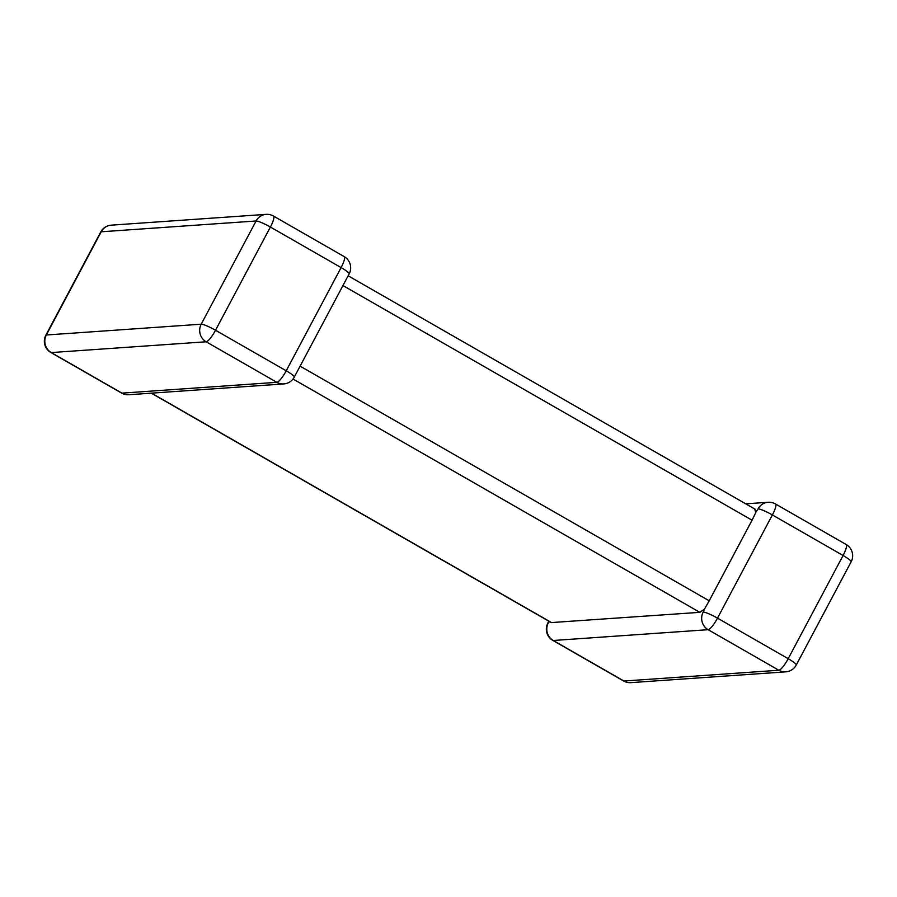 <?xml version="1.0" encoding="UTF-8"?>
<svg xmlns="http://www.w3.org/2000/svg" width="897" height="897" viewBox="0 0 897 897"><rect width="100%" height="100%" fill="white"/><g stroke="black" fill="none" stroke-linecap="round" stroke-linejoin="round"><path stroke-width="1.35" d="M549.502 621.576L548.314 622.899A12.939 12.491 86 0 0 553.258 640.492L623.953 681.036L778.831 670.238L708.137 629.694A12.939 12.491 -94 0 1 703.192 612.102L704.448 609.141L699.828 612.337L551.251 622.585L151.257 393.166M300.091 366.155L709.202 600.799L752.056 520.204L342.946 285.56M846.163 544.513A12.939 12.939 0 0 1 851.141 561.802A12.939 1.828 -152 0 0 843.079 555.49A12.939 2.826 -60.2 0 0 846.163 544.513L775.457 503.957A12.939 2.826 -60.2 0 1 772.384 514.945L717.499 618.145L788.205 658.701L843.079 555.49L772.384 514.945A12.939 1.828 -152 0 0 758.066 508.902L756.272 511.604M754.713 509.137L755.801 512.557L752.056 520.204M709.202 600.799L704.055 609.814M703.192 612.102A12.939 1.828 -152 0 1 717.499 618.145A12.939 2.826 -60.2 0 1 708.137 629.694L553.258 640.492A12.939 2.826 -60.2 0 1 552.832 640.402L623.538 680.958A12.939 2.826 -60.2 0 0 623.953 681.036A12.939 12.491 -94 0 0 630.871 682.639L785.75 671.842A12.939 12.939 0 0 0 796.267 665.002A12.939 1.828 -152 0 0 788.205 658.701A12.939 2.826 -60.2 0 1 778.831 670.238A12.939 12.491 86 0 0 785.75 671.842M121.544 393.043A12.939 2.826 119.8 0 0 121.97 393.133A12.939 12.491 86 0 0 128.876 394.725L283.755 383.927A12.939 12.491 -94 0 1 276.848 382.324L206.142 341.779L51.264 352.577L121.97 393.133L276.848 382.324A12.939 2.826 119.8 0 0 286.221 370.786L341.095 267.586L270.389 227.031L215.515 330.242L286.221 370.786A12.939 1.828 -152 0 1 294.283 377.099L349.157 273.888A12.939 1.828 -152 0 0 341.095 267.586A12.939 2.826 119.8 0 0 344.168 256.598L273.462 216.042A12.939 2.826 119.8 0 1 270.389 227.031A12.939 1.828 -152 0 0 256.082 220.987L101.204 231.785L46.33 334.996L201.208 324.198L256.082 220.987A12.939 12.491 86 0 1 266.129 214.361L111.25 225.158A12.939 12.939 0 0 0 100.733 231.998L45.859 335.198A12.939 12.939 0 0 0 50.837 352.487L121.544 393.043A12.939 12.939 0 0 0 128.876 394.725M699.828 612.337L293.027 379.016M151.503 393.144L551.677 622.664M100.733 231.998A12.939 1.828 -152 0 1 101.204 231.785A12.939 12.491 -94 0 1 111.25 225.158M50.837 352.487A12.939 2.826 119.8 0 0 51.264 352.577A12.939 12.491 -94 0 1 46.33 334.996A12.939 1.828 -152 0 0 45.859 335.198M201.208 324.198A12.939 12.491 86 0 0 206.142 341.779A12.939 2.826 119.8 0 0 215.515 330.242A12.939 1.828 -152 0 0 201.208 324.198M775.457 503.957A12.939 12.939 0 0 0 768.124 502.275A12.939 12.491 86 0 0 758.066 508.902M548.314 622.899A12.939 1.828 -152 0 0 547.843 623.112A12.939 12.939 0 0 0 552.832 640.402M273.462 216.042A12.939 12.939 0 0 0 266.129 214.361M349.157 273.888A12.939 12.939 0 0 0 344.168 256.598M283.755 383.927A12.939 12.939 0 0 0 294.283 377.099M851.141 561.802L796.267 665.002M768.124 502.275L745.743 503.834M623.538 680.958A12.939 12.939 0 0 0 630.871 682.639M548.852 621.206L547.843 623.112M755.128 509.216L348.148 275.794"/></g></svg>
